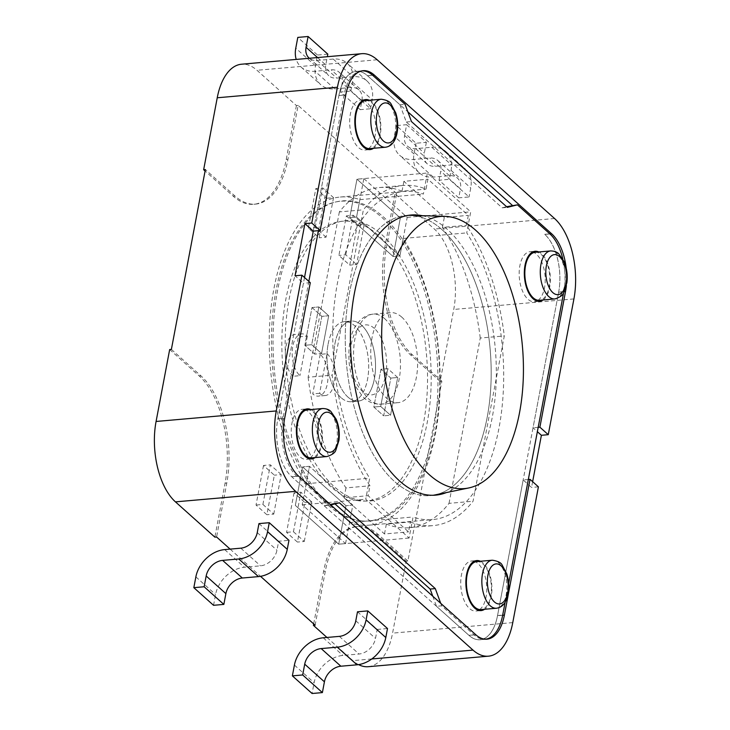 <?xml version="1.0" encoding="UTF-8"?>
<svg xmlns="http://www.w3.org/2000/svg" width="730" height="730" viewBox="0 0 730 730"><rect width="100%" height="100%" fill="white"/><g stroke="black" fill="none" stroke-linecap="round" stroke-linejoin="round"><path stroke-width="0.55" stroke-dasharray="3.65 2.74" d="M393.059 256.476L349.697 217.677L356.97 179.188L400.332 217.996L393.059 256.476L400.332 217.996L356.97 179.188L349.697 217.677L393.059 256.476L399.921 255.883L393.059 256.476M363.841 178.594L407.194 217.394L399.921 255.883L356.568 217.075L349.697 217.677L356.568 217.075L363.841 178.594L356.97 179.188L427.36 173.028L470.722 211.837L466.744 232.888A164.697 84.58 -95 0 1 501.683 410.506A164.697 84.58 -95 0 1 432.589 519.605A164.697 84.58 -95 0 1 413.061 516.986L409.083 538.037L365.73 499.229L369.699 478.177A164.697 84.58 -95 0 1 334.76 300.559A164.697 84.58 -95 0 1 403.854 191.461A164.697 84.58 -95 0 1 423.382 194.08L427.36 173.028M407.194 217.394L470.722 211.837M380.96 369.27L373.824 407.039L383.679 415.854L390.815 378.094L380.96 369.27L373.824 407.039L383.679 415.854L390.815 378.094L380.96 369.27L387.831 368.668L380.695 406.437L373.824 407.039L380.695 406.437L390.55 415.251L383.679 415.854L390.55 415.251L397.686 377.492L390.815 378.094L397.686 377.492L387.831 368.668L380.96 369.27M347.9 397.056A40.168 20.632 -95 0 1 333.92 352.918A40.168 20.632 -95 0 1 351.194 321.081A40.168 20.632 -95 0 1 375.247 359.297A40.168 20.632 -95 0 1 358.202 401.108A40.168 20.632 -95 0 1 347.9 397.056M341.038 397.658A40.168 20.632 -95 0 1 327.049 353.521A40.168 20.632 -95 0 1 344.332 321.674A40.168 20.632 -95 0 1 368.385 359.899A40.168 20.632 -95 0 1 351.331 401.71A40.168 20.632 -95 0 1 341.038 397.658M345.564 543.595L352.827 505.114L309.474 466.315L302.202 504.795L345.564 543.595L338.693 544.197L345.965 505.717L302.603 466.908L295.331 505.397L338.693 544.197L295.331 505.397L302.603 466.908L345.965 505.717L338.693 544.197L409.083 538.037M403.215 238.445L399.921 255.883L356.568 217.075L359.863 199.646A164.697 84.58 85 0 0 340.335 197.027A164.697 84.58 85 0 0 271.241 306.116A164.697 84.58 85 0 0 306.18 483.744L309.474 466.315L302.603 466.908L309.474 466.315L352.827 505.114L345.965 505.717L352.827 505.114L349.533 522.552A164.697 84.58 85 0 0 369.061 525.162A164.697 84.58 85 0 0 438.155 416.073A164.697 84.58 85 0 0 403.215 238.445L466.744 232.888M302.202 504.795L365.73 499.229M311.984 307.54L321.839 316.355L314.703 354.123L304.848 345.299L311.984 307.54L321.839 316.355L314.703 354.123L304.848 345.299L311.984 307.54L318.846 306.938L311.984 307.54M318.846 306.938L328.701 315.752L321.839 316.355L328.701 315.752L321.565 353.521L314.703 354.123L321.565 353.521L311.71 344.697L304.848 345.299L311.71 344.697L318.846 306.938L328.701 315.752L321.565 353.521L311.71 344.697L318.846 306.938M410.397 521.95A170.72 87.673 85 0 0 433.109 525.609A170.72 87.673 85 0 0 473.058 501.245L504.302 335.937A170.72 87.673 85 0 0 466.452 225.278L468.322 215.368L427.926 179.206L426.055 189.116A170.72 87.673 85 0 0 403.334 185.457A170.72 87.673 85 0 0 363.385 209.82L332.15 375.129A170.72 87.673 85 0 0 369.991 485.797L368.121 495.697L408.526 531.86L410.397 521.95L386.362 524.058A170.72 87.673 85 0 0 409.074 527.708A170.72 87.673 85 0 0 449.023 503.353L473.058 501.245M449.023 503.353L480.258 338.045L504.302 335.937M480.258 338.045A170.72 87.673 85 0 0 442.416 227.377L466.452 225.278M442.416 227.377L444.287 217.476L468.322 215.368M444.287 217.476L403.891 181.314L427.926 179.206M403.891 181.314L402.011 191.214L426.055 189.116M402.011 191.214A170.72 87.673 85 0 0 379.299 187.564A170.72 87.673 85 0 0 339.35 211.919L363.385 209.82M339.35 211.919L308.115 377.237L332.15 375.129M308.115 377.237A170.72 87.673 85 0 0 345.956 487.895L369.991 485.797M345.956 487.895L344.085 497.805L368.121 495.697M344.085 497.805L384.491 533.968L408.526 531.86M384.491 533.968L386.362 524.058M401.829 317.176A45.196 23.205 85 0 0 390.249 312.623A45.196 23.205 85 0 0 371.068 359.662A45.196 23.205 85 0 0 398.124 402.659A45.196 23.205 85 0 0 417.56 366.834A45.196 23.205 85 0 0 401.829 317.176M434.77 494.967A140.598 72.206 85 0 0 491.089 380.02A140.598 72.206 85 0 0 442.006 229.658A140.598 72.206 85 0 0 410.287 215.35M408.545 215.341A140.598 72.206 85 0 0 346.294 361.834A140.598 72.206 85 0 0 433.054 495.278M345.801 94.754L338.93 95.356L313.279 231.118L338.893 95.53A43.38 22.283 85 0 1 356.395 71.367A43.38 22.283 85 0 1 367.518 75.737L399.94 104.755L405.086 104.308M304.51 277.5L277.801 418.856A43.38 22.283 85 0 0 291.745 476.754L324.166 505.762L330.79 504.95M308.845 281.379L282.957 418.409A43.38 22.283 85 0 0 296.9 476.298L329.321 505.315M432.79 596.237L436.503 606.311L441.659 605.854L474.08 634.872A43.38 22.283 85 0 0 485.204 639.252A43.38 22.283 85 0 0 485.614 639.206M436.503 606.311L468.925 635.328A43.38 22.283 85 0 0 480.048 639.699A43.38 22.283 85 0 0 497.55 615.536L558.642 292.21A43.38 22.283 85 0 0 544.699 234.312L544.799 234.403A43.179 22.174 -95 0 1 558.678 292.027L533.028 427.798L537.353 431.676M442.006 229.658A140.598 72.206 85 0 0 405.962 215.469A140.598 72.206 85 0 0 346.294 361.834A140.598 72.206 85 0 0 430.481 495.597A140.598 72.206 85 0 0 490.943 384.144A140.598 72.206 85 0 0 442.006 229.658M479.665 609.568A25.103 12.894 85 0 0 486.746 587.385A25.103 12.894 85 0 0 477.995 563.551A25.103 12.894 85 0 0 475.486 561.826M474.181 561.306A25.103 12.894 85 0 0 471.562 561.023A25.103 12.894 85 0 0 460.904 587.157A25.103 12.894 85 0 0 475.933 611.037A25.103 12.894 85 0 0 478.469 610.307M310.177 457.874A25.103 12.894 85 0 0 317.258 435.691A25.103 12.894 85 0 0 308.507 411.857A25.103 12.894 85 0 0 305.998 410.123M304.684 409.603A25.103 12.894 85 0 0 302.065 409.32A25.103 12.894 85 0 0 291.416 435.463A25.103 12.894 85 0 0 306.445 459.343A25.103 12.894 85 0 0 308.973 458.613M368.623 148.573A25.103 12.894 85 0 0 375.695 126.39A25.103 12.894 85 0 0 366.944 102.556A25.103 12.894 85 0 0 364.443 100.831M363.129 100.311A25.103 12.894 85 0 0 360.51 100.028A25.103 12.894 85 0 0 349.852 126.162A25.103 12.894 85 0 0 364.89 150.042A25.103 12.894 85 0 0 367.418 149.312M538.11 300.267A25.103 12.894 85 0 0 545.191 278.084A25.103 12.894 85 0 0 536.44 254.25A25.103 12.894 85 0 0 533.931 252.525M532.617 252.005A25.103 12.894 85 0 0 529.998 251.722A25.103 12.894 85 0 0 519.349 277.856A25.103 12.894 85 0 0 534.378 301.745A25.103 12.894 85 0 0 536.915 301.006M399.94 104.755L406.3 122.01L502.176 207.822L506.602 206.718M324.166 505.762L334.267 503.244L334.997 503.892M361.907 70.892A43.38 22.283 85 0 0 361.551 70.91A43.38 22.283 85 0 0 344.049 95.082L318.426 230.671M440.728 603.345L441.659 605.854M505.151 602.122L508.673 583.498M563.596 292.821L563.797 291.754A43.38 22.283 85 0 0 562.821 259.013M543.038 299.975A25.103 12.894 85 0 0 550.347 277.874A25.103 12.894 85 0 0 541.587 253.803A25.103 12.894 85 0 0 538.831 251.959M369.344 100.256A25.103 12.894 -95 0 1 372.099 102.109A25.103 12.894 -95 0 1 380.859 126.18A25.103 12.894 -95 0 1 373.55 148.281M315.104 457.582A25.103 12.894 85 0 0 322.414 435.472A25.103 12.894 85 0 0 313.654 411.41A25.103 12.894 85 0 0 310.898 409.557M480.395 561.251A25.103 12.894 -95 0 1 483.141 563.104A25.103 12.894 -95 0 1 491.901 587.176A25.103 12.894 -95 0 1 484.592 609.276M422.177 215.688A140.598 72.206 -95 0 1 447.161 229.202A140.598 72.206 -95 0 1 496.336 373.158A140.598 72.206 -95 0 1 446.422 492.558M334.267 503.244L339.413 502.787M406.3 122.01L411.455 121.563M502.176 207.822L507.332 207.375M353.721 220.761A140.707 72.261 -95 0 1 431.065 369.608A140.707 72.261 -95 0 1 362.637 500.826A140.707 72.261 -95 0 1 285.293 351.97A140.707 72.261 -95 0 1 353.721 220.761M361.496 520.855A160.682 82.517 -95 0 1 273.905 364.489A160.682 82.517 -95 0 1 337.306 201.635A160.682 82.517 -95 0 1 438.611 353.749A160.682 82.517 -95 0 1 365.283 521.156A160.682 82.517 -95 0 1 361.496 520.855M359.78 520.8A160.472 82.408 -95 0 1 272.308 364.635A160.472 82.408 -95 0 1 335.627 201.991A160.472 82.408 -95 0 1 436.796 353.904A160.472 82.408 -95 0 1 363.558 521.092A160.472 82.408 -95 0 1 359.78 520.8M359.142 500.817A140.388 72.097 -95 0 1 289.5 283.614A140.388 72.097 -95 0 1 415.452 298.853A140.388 72.097 -95 0 1 359.142 500.817M476.799 561.571A24.099 12.373 -95 0 1 491.226 584.502A24.099 12.373 -95 0 1 480.997 609.587M535.236 252.27A24.099 12.373 -95 0 1 549.672 275.201A24.099 12.373 -95 0 1 539.443 300.295M307.303 409.877A24.099 12.373 -95 0 1 321.738 432.808A24.099 12.373 -95 0 1 311.509 457.892M365.748 100.576A24.099 12.373 -95 0 1 380.184 123.507A24.099 12.373 -95 0 1 369.955 148.591M532.635 481.672L531.549 487.439L523.173 479.948L497.513 615.709A43.179 22.174 -95 0 1 480.094 639.772A43.179 22.174 -95 0 1 469.025 635.41L291.653 476.663A43.179 22.174 -95 0 1 277.765 419.038L303.424 283.267L295.048 275.776M538.411 486.837L531.549 487.439M368.276 666.7A60.252 30.943 85 0 0 392.576 633.129L406.172 561.197L407.887 561.051L441.869 381.224L440.144 381.379L453.741 309.447A60.252 30.943 85 0 0 434.368 229.037L394.957 193.76L396.673 193.614L298.132 105.412L287.939 159.368A80.337 41.254 -95 0 1 255.527 204.117A80.337 41.254 -95 0 1 234.932 196.014L205.367 169.561M293.031 376.269A22.092 11.342 -95 0 1 285.348 351.988A22.092 11.342 -95 0 1 294.847 334.477A22.092 11.342 -95 0 1 300.514 336.703L293.031 376.269L299.902 375.667A22.092 11.342 -95 0 1 292.21 351.385A22.092 11.342 -95 0 1 301.709 333.875A22.092 11.342 -95 0 1 307.376 336.101L300.514 336.703M346.385 215.879L357.226 225.579L349.743 265.136L338.902 255.436L346.385 215.879L353.247 215.277L364.087 224.977L357.226 225.579M315.834 188.541L326.675 198.241L319.202 237.798L308.361 228.098L315.834 188.541L322.706 187.939L333.537 197.638L326.675 198.241M441.869 381.224L412.304 354.771A80.337 41.254 -95 0 1 386.48 247.561L396.673 193.614M315.123 625.19L325.315 571.243A80.337 41.254 -95 0 1 357.727 526.485A80.337 41.254 -95 0 1 378.322 534.588L407.887 561.051M230.123 549.115L260.546 576.344M171.386 349.378L200.951 375.84A80.337 41.254 -95 0 1 226.775 483.05L216.582 536.997M263.503 465.466L256.029 505.032L266.87 514.732L274.343 475.166L263.503 465.466L270.374 464.864L262.9 504.43L256.029 505.032M294.053 492.805L286.58 532.371L297.42 542.071L304.894 502.505L294.053 492.805L300.924 492.202L293.451 531.769L286.58 532.371M320.214 354.342L312.741 393.908A22.092 11.342 85 0 0 318.408 396.135A22.092 11.342 85 0 0 327.907 378.624A22.092 11.342 85 0 0 320.214 354.342L327.086 353.74L319.612 393.306A22.092 11.342 85 0 0 325.279 395.532A22.092 11.342 85 0 0 334.778 378.021A22.092 11.342 85 0 0 327.086 353.74M326.949 637.463L352.827 660.623A60.252 30.943 85 0 0 358.549 664.619M298.132 105.412L296.416 105.567L256.996 70.29A60.252 30.943 85 0 0 241.548 64.213M296.416 105.567L286.224 159.514A80.337 41.254 -95 0 1 253.812 204.272A80.337 41.254 -95 0 1 233.208 196.169L205.093 171.002M169.67 349.533L199.235 375.987A80.337 41.254 -95 0 1 225.059 483.196L214.866 537.143M313.681 623.894L323.6 571.398A80.337 41.254 -95 0 1 356.012 526.64A80.337 41.254 -95 0 1 376.607 534.743L406.172 561.197M440.144 381.379L410.588 354.917A80.337 41.254 -95 0 1 384.765 247.707L394.957 193.76M338.93 95.356A43.179 22.174 -95 0 1 356.349 71.294A43.179 22.174 -95 0 1 367.418 75.655L407.878 111.854M566.197 268.056A43.179 22.174 -95 0 1 566.398 285.457M538.174 427.342L533.028 427.798M310.286 282.665L303.424 283.267M528.319 479.491L523.173 479.948M333.537 197.638L326.064 237.195L319.202 237.798M326.064 237.195L315.223 227.495L308.361 228.098M315.223 227.495L322.706 187.939M364.087 224.977L356.614 264.543L349.743 265.136M356.614 264.543L345.774 254.834L338.902 255.436M345.774 254.834L353.247 215.277M262.9 504.43L273.741 514.13L266.87 514.732M273.741 514.13L281.214 474.564L274.343 475.166M281.214 474.564L270.374 464.864M293.451 531.769L304.282 541.468L297.42 542.071M304.282 541.468L311.765 501.911L304.894 502.505M311.765 501.911L300.924 492.202M307.376 336.101L299.902 375.667M319.612 393.306L312.741 393.908M328.126 344.058A40.168 20.632 -95 0 1 344.332 321.674A40.168 20.632 -95 0 1 354.625 325.735A40.168 20.632 -95 0 1 368.613 369.873A40.168 20.632 -95 0 1 351.331 401.71A40.168 20.632 -95 0 1 328.126 344.058M361.496 325.133A40.168 20.632 85 0 0 351.194 321.081A40.168 20.632 85 0 0 334.148 362.892A40.168 20.632 85 0 0 358.202 401.108A40.168 20.632 85 0 0 375.476 369.27A40.168 20.632 85 0 0 361.496 325.133M397.686 377.492L387.831 368.668L380.695 406.437L390.55 415.251L397.686 377.492M359.863 199.646L423.382 194.08M349.533 522.552L413.061 516.986M306.18 483.744L369.699 478.177M458.75 197.857L439.04 180.219L449.342 179.315L469.052 196.954L458.75 197.857L460.447 188.869L440.747 171.231L439.04 180.219M406.647 124.693L426.356 142.332L416.054 143.235L396.344 125.596L406.647 124.693L404.612 135.488A16.069 12.091 -48.2 0 0 407.632 146.255A16.069 12.091 -48.2 0 0 415.625 148.664L431.768 147.259A28.123 21.161 131.8 0 1 445.765 151.475A28.123 21.161 131.8 0 1 451.049 170.327L449.342 179.315M426.356 142.332L424.322 153.127A16.069 12.091 -48.2 0 0 427.333 163.894A16.069 12.091 -48.2 0 0 435.335 166.303L451.478 164.898A28.123 21.161 131.8 0 1 465.466 169.114A28.123 21.161 131.8 0 1 470.75 187.966L469.052 196.954M416.054 143.235L414.019 154.021A28.123 21.161 -48.2 0 0 419.303 172.873A28.123 21.161 -48.2 0 0 433.301 177.098L449.434 175.684A16.069 12.091 131.8 0 1 457.436 178.093A16.069 12.091 131.8 0 1 460.447 188.869M396.344 125.596L394.31 136.382A28.123 21.161 -48.2 0 0 399.593 155.234A28.123 21.161 -48.2 0 0 413.591 159.459L429.724 158.045A16.069 12.091 131.8 0 1 437.726 160.454A16.069 12.091 131.8 0 1 440.747 171.231M360.209 109.664L340.499 92.026L350.801 91.122L370.512 108.761L360.209 109.664L361.907 100.676A16.069 12.091 -48.2 0 0 358.895 89.899A16.069 12.091 -48.2 0 0 350.893 87.49L334.751 88.905A28.123 21.161 131.8 0 1 320.762 84.68A28.123 21.161 131.8 0 1 315.479 65.828L317.513 55.042L297.803 37.403M370.512 108.761L372.209 99.773A28.123 21.161 -48.2 0 0 366.925 80.921A28.123 21.161 -48.2 0 0 352.928 76.696L336.795 78.11A16.069 12.091 131.8 0 1 328.792 75.701A16.069 12.091 131.8 0 1 325.781 64.924L327.332 56.703M340.499 92.026L342.206 83.037A16.069 12.091 -48.2 0 0 339.185 72.261A16.069 12.091 -48.2 0 0 331.183 69.852L315.05 71.266A28.123 21.161 131.8 0 1 301.052 67.041A28.123 21.161 131.8 0 1 296.234 59.422M350.801 91.122L352.499 82.134A28.123 21.161 -48.2 0 0 347.215 63.282A28.123 21.161 -48.2 0 0 333.227 59.057L317.085 60.471A16.069 12.091 131.8 0 1 309.337 58.272M327.816 54.139L317.513 55.042M357.499 611.795L377.2 629.433L375.503 638.431A16.069 12.091 131.8 0 1 359.05 654.016L342.918 655.43A28.123 21.161 -48.2 0 0 314.119 682.714L312.084 693.5M377.2 629.433L387.502 628.539M258.958 523.602L278.659 541.24L288.961 540.337M213.543 605.307L215.578 594.512A28.123 21.161 131.8 0 1 244.377 567.237L260.51 565.823A16.069 12.091 -48.2 0 0 276.962 550.237L278.659 541.24M384.664 318.682A45.196 23.205 85 0 0 373.076 314.119A45.196 23.205 85 0 0 353.895 361.168A45.196 23.205 85 0 0 380.96 404.165A45.196 23.205 85 0 0 400.396 368.34A45.196 23.205 85 0 0 384.664 318.682M374.38 328.427A35.15 18.049 85 0 0 350.528 362.262A35.15 18.049 85 0 0 380.394 388.99A35.15 18.049 85 0 0 374.38 328.427M367.518 75.737L372.674 75.29M291.745 476.754L296.9 476.298M468.925 635.328L474.08 634.872M497.55 615.536L502.696 615.08M558.642 292.21L563.797 291.754M544.699 234.312L549.845 233.865M338.893 95.53L344.049 95.082M277.801 418.856L282.957 418.409M492.248 560.22A24.099 12.373 -95 0 1 506.684 583.151A24.099 12.373 -95 0 1 496.455 608.236M554.891 298.935A24.099 12.373 85 0 0 565.257 279.836A24.099 12.373 85 0 0 556.871 253.346A24.099 12.373 85 0 0 550.694 250.919M326.958 456.542A24.099 12.373 85 0 0 337.324 437.434A24.099 12.373 85 0 0 328.938 410.954A24.099 12.373 85 0 0 322.76 408.517M381.197 99.225A24.099 12.373 -95 0 1 395.633 122.156A24.099 12.373 -95 0 1 385.404 147.241M512.761 622.608L392.576 633.129M573.917 298.926L453.741 309.447M371.78 658.962L352.827 660.623M377.173 59.769L256.996 70.29M554.554 218.516L434.368 229.037M372.574 75.199L367.418 75.655M549.945 233.956L544.799 234.403M564.299 291.535L558.678 292.027M284.636 418.436L277.765 419.038M298.515 476.06L291.653 476.663M475.896 634.808L469.025 635.41M502.669 615.262L497.513 615.709M287.939 159.368L286.224 159.514M234.932 196.014L233.208 196.169M200.951 375.84L199.235 375.987M226.775 483.05L225.059 483.196M325.315 571.243L323.6 571.398M378.322 534.588L376.607 534.743M412.304 354.771L410.588 354.917M386.48 247.561L384.765 247.707M451.049 170.327L470.75 187.966M449.434 175.684L429.724 158.045M431.768 147.259L451.478 164.898M433.301 177.098L413.591 159.459M415.625 148.664L435.335 166.303M414.019 154.021L394.31 136.382M404.612 135.488L424.322 153.127M315.479 65.828L295.769 48.189M317.541 57.56L325.781 64.924M334.751 88.905L315.05 71.266M317.085 60.471L336.795 78.11M350.893 87.49L331.183 69.852M333.227 59.057L352.928 76.696M361.907 100.676L342.206 83.037M352.499 82.134L372.209 99.773M294.409 665.076L314.119 682.714M323.207 637.792L342.918 655.43M339.34 636.377L359.05 654.016M355.793 620.792L375.503 638.431M257.252 532.599L276.962 550.237M240.8 548.184L260.51 565.823M224.667 549.599L244.377 567.237M195.868 576.873L215.578 594.512M351.194 321.081L344.332 321.674L351.194 321.081M358.202 401.108L351.331 401.71L358.202 401.108M409.074 527.708L433.109 525.609M379.299 187.564L403.334 185.457M390.249 312.623L373.076 314.119C366.57 314.657 360.976 318.307 356.295 325.06C350.491 333.437 348.091 345.892 349.113 362.436C350.081 371.899 352.49 380.275 356.34 387.557L362.39 396.153C367.108 401.628 373.295 404.292 380.96 404.165L398.124 402.659M480.048 639.699L485.204 639.252M356.395 71.367L361.551 70.91M430.481 495.597L435.637 495.141M405.962 215.469L411.109 215.021M475.933 611.037L481.088 610.59M471.562 561.023L476.708 560.567M306.445 459.343L311.601 458.896M302.065 409.32L307.221 408.873M364.89 150.042L370.037 149.595M360.51 100.028L365.657 99.572M534.378 301.745L539.534 301.289M529.998 251.722L535.154 251.266M363.558 521.092L365.283 521.156M335.627 201.991L337.306 201.635M363.221 70.691L356.349 71.294M486.965 639.17L480.094 639.772M255.527 204.117L253.812 204.272M357.727 526.485L356.012 526.64M301.709 333.875L294.847 334.477M325.279 395.532L318.408 396.135M369.061 525.162L432.589 519.605M340.335 197.027L403.854 191.461M437.726 160.454L457.436 178.093M445.765 151.475L465.466 169.114M419.303 172.873L399.593 155.234M427.333 163.894L407.632 146.255M301.052 67.041L320.762 84.68M309.091 58.062L328.792 75.701M358.895 89.899L339.185 72.261M366.925 80.921L347.215 63.282"/><path stroke-width="1.09" d="M444.853 216.345A136.583 70.135 85 0 0 382.684 358.64A136.583 70.135 85 0 0 468.633 487.978A136.583 70.135 85 0 0 523.346 376.315A136.583 70.135 85 0 0 475.668 230.242A136.583 70.135 85 0 0 444.853 216.345L410.287 215.35A140.598 72.206 85 0 0 408.545 215.341M433.054 495.278A140.598 72.206 85 0 0 434.77 494.967L468.633 487.978M562.821 259.013A43.38 22.283 85 0 0 549.845 233.865L517.424 204.847L507.332 207.375L411.455 121.563L405.086 104.308L372.674 75.29A43.38 22.283 85 0 0 361.907 70.892M475.486 561.826A25.103 12.894 85 0 0 474.181 561.306M478.469 610.307A25.103 12.894 85 0 0 479.665 609.568M305.998 410.123A25.103 12.894 85 0 0 304.684 409.603M308.973 458.613A25.103 12.894 85 0 0 310.177 457.874M364.443 100.831A25.103 12.894 85 0 0 363.129 100.311M367.418 149.312A25.103 12.894 85 0 0 368.623 148.573M533.931 252.525A25.103 12.894 85 0 0 532.617 252.005M536.915 301.006A25.103 12.894 85 0 0 538.11 300.267M506.602 206.718L517.424 204.847M334.997 503.892L430.143 589.055L432.79 596.237M301.91 275.173L310.286 282.665L284.636 418.436A43.179 22.174 85 0 0 298.515 476.06L475.896 634.808A43.179 22.174 85 0 0 486.965 639.17A43.179 22.174 85 0 0 504.384 615.107L530.035 479.345L538.411 486.837L512.761 622.608A60.252 30.943 -95 0 1 488.452 656.179A60.252 30.943 -95 0 1 473.003 650.101L295.632 491.345A60.252 30.943 -95 0 1 276.259 410.944L301.91 275.173L295.048 275.776L304.903 223.626L313.279 231.118L304.51 277.5M318.426 230.671L308.845 281.379M330.79 504.95L339.413 502.787L435.299 588.599L440.728 603.345M485.614 639.206A43.38 22.283 85 0 0 502.696 615.08L505.151 602.122M508.673 583.498L563.596 292.821M538.831 251.959A25.103 12.894 85 0 0 535.154 251.266A25.103 12.894 85 0 0 525.025 265.255A25.103 12.894 85 0 0 539.534 301.289A25.103 12.894 85 0 0 543.038 299.975M373.55 148.281A25.103 12.894 -95 0 1 370.037 149.595A25.103 12.894 -95 0 1 355.528 113.561A25.103 12.894 -95 0 1 365.657 99.572A25.103 12.894 -95 0 1 369.344 100.256M310.898 409.557A25.103 12.894 85 0 0 307.221 408.873A25.103 12.894 85 0 0 297.092 422.862A25.103 12.894 85 0 0 311.601 458.896A25.103 12.894 85 0 0 315.104 457.582M484.592 609.276A25.103 12.894 -95 0 1 481.088 610.59A25.103 12.894 -95 0 1 466.579 574.556A25.103 12.894 -95 0 1 476.708 560.567A25.103 12.894 -95 0 1 480.395 561.251M446.422 492.558A140.598 72.206 -95 0 1 435.637 495.141A140.598 72.206 -95 0 1 354.397 293.341A140.598 72.206 -95 0 1 411.109 215.021A140.598 72.206 -95 0 1 422.177 215.688M430.143 589.055L435.299 588.599M496.455 608.236L480.997 609.587A24.099 12.373 -95 0 1 474.819 607.159A24.099 12.373 -95 0 1 466.434 580.678A24.099 12.373 -95 0 1 476.799 561.571L492.248 560.22C497.696 560.987 500.999 562.602 502.167 565.066L506.848 574.026C509.065 581.308 509.376 588.453 507.788 595.461C505.799 603.245 502.021 607.506 496.455 608.236A24.099 12.373 -95 0 1 490.268 605.809A24.099 12.373 -95 0 1 481.882 579.319A24.099 12.373 -95 0 1 492.248 560.22M554.891 298.935L539.443 300.295A24.099 12.373 -95 0 1 533.265 297.858A24.099 12.373 -95 0 1 524.87 271.377A24.099 12.373 -95 0 1 535.236 252.27L550.694 250.919A24.099 12.373 85 0 0 540.328 270.027A24.099 12.373 85 0 0 548.714 296.508A24.099 12.373 85 0 0 554.891 298.935C560.12 297.238 563.095 295.066 563.815 292.438L566.872 282.802C567.785 275.246 566.854 268.156 564.08 261.532L558.87 253.949C557.173 252.051 554.444 251.038 550.694 250.919M326.958 456.542L311.509 457.892A24.099 12.373 -95 0 1 305.332 455.465A24.099 12.373 -95 0 1 296.937 428.975A24.099 12.373 -95 0 1 307.303 409.877L322.76 408.517A24.099 12.373 85 0 0 312.394 427.625A24.099 12.373 85 0 0 320.78 454.106A24.099 12.373 85 0 0 326.958 456.542C332.187 454.836 335.161 452.673 335.882 450.045L338.939 440.4C339.851 432.844 338.921 425.754 336.138 419.13L330.936 411.556C329.239 409.649 326.511 408.645 322.76 408.517M385.404 147.241L369.955 148.591A24.099 12.373 -95 0 1 363.768 146.164A24.099 12.373 -95 0 1 355.382 119.683A24.099 12.373 -95 0 1 365.748 100.576L381.197 99.225C386.644 99.992 389.948 101.607 391.116 104.071L395.797 113.031C398.014 120.313 398.325 127.458 396.737 134.466C394.748 142.25 390.97 146.511 385.404 147.241A24.099 12.373 -95 0 1 379.226 144.814A24.099 12.373 -95 0 1 370.831 118.324A24.099 12.373 -95 0 1 381.197 99.225M566.398 285.457A43.179 22.174 -95 0 1 565.54 291.425L539.89 427.196L548.267 434.688L541.395 435.29L532.635 481.672M548.267 434.688L573.917 298.926A60.252 30.943 85 0 0 554.554 218.516L377.173 59.769A60.252 30.943 85 0 0 361.724 53.692A60.252 30.943 85 0 0 337.424 87.253L311.765 223.024L304.903 223.626M361.724 53.692L241.548 64.213A60.252 30.943 85 0 0 217.239 97.774L203.652 169.707L205.367 169.561L171.386 349.378L169.67 349.533L156.083 421.465A60.252 30.943 85 0 0 175.446 501.866L214.866 537.143L216.582 536.997L230.123 549.115M260.546 576.344L315.123 625.19L313.407 625.345L326.949 637.463M205.093 171.002L203.652 169.707M313.407 625.345L313.681 623.894M358.549 664.619A60.252 30.943 85 0 0 368.276 666.7L488.452 656.179M311.765 223.024L320.141 230.516L313.279 231.118M320.141 230.516L345.801 94.754A43.179 22.174 -95 0 1 363.221 70.691A43.179 22.174 -95 0 1 374.289 75.053L551.661 233.801A43.179 22.174 -95 0 1 566.197 268.056M407.878 111.854L512.277 205.303M539.89 427.196L538.174 427.342M537.353 431.676L541.395 435.29M530.035 479.345L528.319 479.491M296.234 59.422A28.123 21.161 131.8 0 1 295.769 48.189L297.803 37.403L308.106 36.5L327.816 54.139L327.332 56.703M309.337 58.272A16.069 12.091 131.8 0 1 309.091 58.062A16.069 12.091 131.8 0 1 306.071 47.286L308.106 36.5M322.386 692.597L302.676 674.958L292.374 675.861L312.084 693.5L322.386 692.597L324.421 681.811L304.711 664.172L302.676 674.958M324.421 681.811A16.069 12.091 -48.2 0 1 340.873 666.216L357.016 664.811A28.123 21.161 131.8 0 0 385.805 637.527L387.502 628.539L367.801 610.9L357.499 611.795L355.793 620.792A16.069 12.091 131.8 0 1 339.34 636.377L323.207 637.792A28.123 21.161 -48.2 0 0 294.409 665.076L292.374 675.861M367.801 610.9L366.095 619.889A28.123 21.161 131.8 0 1 337.306 647.172L321.163 648.578A16.069 12.091 -48.2 0 0 304.711 664.172M223.845 604.404L225.88 593.618A16.069 12.091 131.8 0 1 242.333 578.023L258.475 576.609A28.123 21.161 -48.2 0 0 287.264 549.334L288.961 540.337L269.26 522.698L258.958 523.602L257.252 532.599A16.069 12.091 -48.2 0 1 240.8 548.184L224.667 549.599A28.123 21.161 131.8 0 0 195.868 576.873L193.833 587.668L213.543 605.307L223.845 604.404L204.135 586.765L206.17 575.979A16.069 12.091 131.8 0 1 222.623 560.385L238.765 558.97A28.123 21.161 -48.2 0 0 267.554 531.695L269.26 522.698M204.135 586.765L193.833 587.668M494.383 601.912A20.084 10.311 -95 0 1 490.952 567.292A20.084 10.311 -95 0 1 508.016 582.577A20.084 10.311 -95 0 1 494.383 601.912M559.627 256.641A20.084 10.311 85 0 0 545.994 275.976A20.084 10.311 85 0 0 563.058 291.252A20.084 10.311 85 0 0 559.627 256.641M331.694 414.248A20.084 10.311 85 0 0 318.061 433.584A20.084 10.311 85 0 0 335.125 448.859A20.084 10.311 85 0 0 331.694 414.248M383.341 140.917A20.084 10.311 -95 0 1 379.901 106.306A20.084 10.311 -95 0 1 396.965 121.582A20.084 10.311 -95 0 1 383.341 140.917M337.424 87.253L217.239 97.774M276.259 410.944L156.083 421.465M473.003 650.101L371.78 658.962M295.632 491.345L175.446 501.866M374.289 75.053L372.574 75.199M551.661 233.801L549.945 233.956M565.54 291.425L564.299 291.535M504.384 615.107L502.669 615.262M306.071 47.286L317.541 57.56M340.873 666.216L321.163 648.578M357.016 664.811L337.306 647.172M385.805 637.527L366.095 619.889M287.264 549.334L267.554 531.695M258.475 576.609L238.765 558.97M242.333 578.023L222.623 560.385M225.88 593.618L206.17 575.979"/></g></svg>
